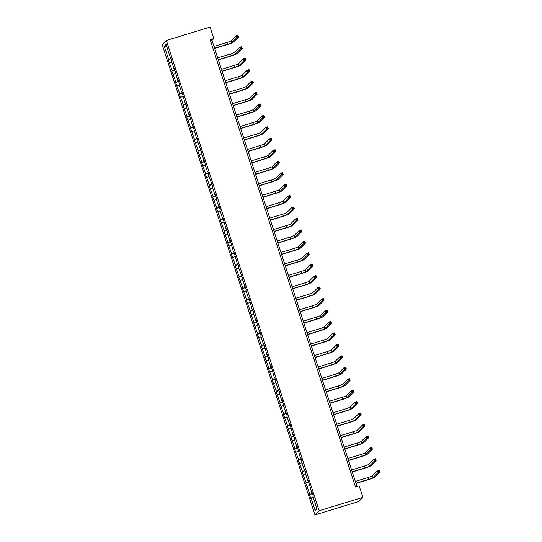 <?xml version="1.0" encoding="UTF-8"?>
<svg xmlns="http://www.w3.org/2000/svg" width="542" height="542" viewBox="0 0 542 542"><rect width="100%" height="100%" fill="white"/><g stroke="black" fill="none" stroke-linecap="round" stroke-linejoin="round"><path stroke-width="0.81" d="M319.157 510.72L362.883 497.366L358.696 501.546L314.97 514.9L162.173 44.634L166.353 40.454L319.157 510.72L314.97 514.9M313.127 497.055L310.654 498.267L309.462 494.602L312.531 493.66M316.752 508.22L315.254 510.876L311.033 497.888M312.382 493.206L309.462 494.602M309.841 494.223L305.742 483.152L308.811 482.217M308.662 481.763L305.742 483.152M306.122 482.773L302.023 471.709L305.092 470.768M304.943 470.314L302.023 471.709M302.402 471.33L298.303 460.26L301.372 459.325M301.223 458.871L298.303 460.26M298.683 459.88L294.584 448.81L297.653 447.875M297.504 447.421L294.584 448.81M294.963 448.437L290.864 437.367L293.933 436.432M293.784 435.978L290.864 437.367M291.244 436.988L287.145 425.917L290.214 424.982M290.065 424.528L287.145 425.917M287.524 425.538L283.425 414.474L286.494 413.539M286.345 413.085L283.425 414.474M283.805 414.095L279.706 403.024L282.775 402.089M282.626 401.636L279.706 403.024M280.085 402.645L275.986 391.581L279.055 390.647M278.906 390.186L275.986 391.581M276.366 391.202L272.267 380.132L275.336 379.197M275.187 378.743L272.267 380.132M272.646 379.752L268.547 368.689L271.617 367.747M271.467 367.293L268.547 368.689M268.927 368.309L264.835 357.239L267.897 356.304M267.748 355.85L264.835 357.239M265.207 356.86L261.115 345.796L264.178 344.854M264.029 344.4L261.115 345.796M261.488 345.417L257.396 334.346L260.458 333.411M260.309 332.957L257.396 334.346M257.768 333.967L253.676 322.897L256.739 321.962M256.59 321.508L253.676 322.897M254.056 322.524L249.957 311.454L253.019 310.519M252.87 310.065L249.957 311.454M250.336 311.074L246.237 300.004L249.3 299.069M249.151 298.615L246.237 300.004M246.617 299.624L242.518 288.561L245.58 287.626M245.431 287.172L242.518 288.561M242.897 288.181L238.798 277.111L241.861 276.176M241.712 275.722L238.798 277.111M239.178 276.732L235.079 265.668L238.141 264.733M237.992 264.272L235.079 265.668M235.458 265.289L231.359 254.218L234.422 253.283M234.273 252.829L231.359 254.218M231.739 253.839L227.64 242.775L230.702 241.834M230.553 241.38L227.64 242.775M228.019 242.396L223.921 231.326L226.983 230.391M226.834 229.937L223.921 231.326M224.3 230.946L220.201 219.883L223.263 218.941M223.121 218.487L220.201 219.883M220.58 219.503L216.482 208.433L219.544 207.498M219.402 207.044L216.482 208.433M216.861 208.053L212.762 196.983L215.824 196.048M215.682 195.594L212.762 196.983M213.142 196.611L209.043 185.54L212.105 184.605M211.963 184.151L209.043 185.54M209.422 185.161L205.323 174.09L208.385 173.155M208.243 172.702L205.323 174.09M205.703 173.711L201.604 162.647L204.666 161.712M204.524 161.259L201.604 162.647M201.983 162.268L197.884 151.198L200.953 150.263M200.804 149.809L197.884 151.198M198.264 150.818L194.165 139.755L197.234 138.82M197.085 138.359L194.165 139.755M194.544 139.375L190.445 128.305L193.514 127.37M193.365 126.916L190.445 128.305M190.825 127.926L186.726 116.862L189.795 115.92M189.646 115.466L186.726 116.862M187.105 116.483L183.006 105.412L186.075 104.477M185.926 104.023L183.006 105.412M183.386 105.033L179.287 93.969L182.356 93.028M182.207 92.574L179.287 93.969M179.666 93.59L175.567 82.519L178.636 81.585M178.487 81.131L175.567 82.519M175.947 82.14L171.848 71.07L174.917 70.135M174.768 69.681L171.848 71.07M172.227 70.697L168.128 59.627L171.197 58.692M171.048 58.238L168.128 59.627M168.508 59.247L164.287 46.26L166.076 44.471L170.296 57.459L170.676 57.086L171.868 60.751L171.489 61.131L174.016 68.909L174.395 68.529L177.735 80.358L178.115 79.979L179.307 83.644L178.928 84.024L181.455 91.801L181.834 91.422L185.174 103.251L185.554 102.872L186.746 106.537L186.367 106.916L188.894 114.694L189.273 114.315L192.613 126.144L192.993 125.764L196.333 137.587L196.712 137.207L197.898 140.879L197.525 141.259L201.617 152.322L201.245 152.702L205.337 163.772L204.964 164.151L207.491 171.929L207.864 171.55L209.056 175.222L208.677 175.594L212.776 186.665L212.396 187.044L214.923 194.822L215.303 194.442L216.495 198.115L216.116 198.494L218.643 206.272L219.022 205.892L220.215 209.558L219.835 209.937L222.362 217.715L222.742 217.335L226.082 229.164L226.461 228.785L227.654 232.45L227.274 232.83L229.801 240.607L230.181 240.228L233.521 252.057L233.9 251.678L237.24 263.5L237.62 263.121L238.812 266.793L238.433 267.172L242.531 278.236L242.152 278.615L246.251 289.685L245.872 290.065L248.399 297.843L248.778 297.463L252.118 309.286L252.497 308.913L253.69 312.578L253.31 312.958L255.838 320.735L256.217 320.356L259.557 332.185L259.936 331.806L261.129 335.471L260.749 335.85L263.276 343.628L263.656 343.249L266.996 355.078L267.375 354.698L268.568 358.364L268.188 358.743L270.715 366.521L271.095 366.141L274.435 377.97L274.814 377.591L276.007 381.256L275.627 381.636L278.154 389.413L278.534 389.034L279.726 392.706L279.347 393.086L281.874 400.863L282.253 400.484L283.446 404.156L283.066 404.528L287.165 415.599L286.786 415.978L289.313 423.756L289.692 423.377L293.032 435.199L293.412 434.826L294.604 438.492L294.225 438.871L296.752 446.649L297.131 446.269L300.471 458.098L300.851 457.719L302.043 461.384L301.664 461.764L304.191 469.541L304.57 469.162L305.756 472.834L305.383 473.213L307.91 480.991L308.29 480.612L311.63 492.434L312.002 492.055L313.195 495.727L312.822 496.106L317.036 509.094L315.254 510.876M357.002 486.581L212.01 40.338L213.799 38.55L210.154 39.661L355.518 487.034L359.163 485.923L362.883 497.366M312.104 492.353L311.63 492.434M309.407 485.605L307.314 486.445M308.384 480.903L307.91 480.991M305.688 474.162L303.595 474.995M304.665 469.46L304.191 469.541M301.969 462.712L299.875 463.552M300.945 458.01L300.471 458.098M298.249 451.269L296.156 452.103M297.226 446.567L296.752 446.649M294.53 439.819L292.436 440.66M293.507 435.118L293.032 435.199M290.81 428.376L288.717 429.21M289.787 423.668L289.313 423.756M287.091 416.927L284.997 417.76M286.068 412.225L285.593 412.306M283.371 405.484L281.278 406.317M282.348 400.775L281.874 400.863M279.652 394.034L277.558 394.867M278.629 389.332L278.154 389.413M275.932 382.591L273.839 383.424M274.909 377.882L274.435 377.97M272.213 371.141L270.119 371.975M271.19 366.439L270.715 366.521M268.5 359.692L266.4 360.532M267.47 354.99L266.996 355.078M264.781 348.249L262.68 349.082M263.751 343.547L263.276 343.628M261.061 336.799L258.961 337.639M260.031 332.097L259.557 332.185M257.342 325.356L255.241 326.189M256.312 320.654L255.838 320.735M253.622 313.906L251.529 314.746M252.592 309.204L252.118 309.286M249.903 302.463L247.809 303.296M248.873 297.754L248.399 297.843M246.183 291.013L244.09 291.847M245.153 286.312L244.679 286.393M242.464 279.57L240.37 280.404M241.434 274.862L240.96 274.95M238.744 268.121L236.651 268.954M237.714 263.419L237.24 263.5M235.025 256.678L232.931 257.511M233.995 251.969L233.521 252.057M231.305 245.228L229.212 246.061M230.275 240.526L229.801 240.607M227.586 233.778L225.492 234.618M226.556 229.076L226.082 229.164M223.866 222.335L221.773 223.168M222.837 217.633L222.362 217.715M220.147 210.885L218.053 211.726M219.117 206.184L218.643 206.272M216.427 199.442L214.334 200.276M215.398 194.741L214.923 194.822M212.708 187.993L210.614 188.833M211.678 183.291L211.204 183.372M208.988 176.55L206.895 177.383M207.965 171.841L207.491 171.929M205.269 165.1L203.175 165.933M204.246 160.398L203.772 160.479M201.549 153.657L199.456 154.49M200.526 148.948L200.052 149.036M197.83 142.207L195.737 143.041M196.807 137.505L196.333 137.587M194.111 130.764L192.017 131.598M193.088 126.056L192.613 126.144M190.391 119.315L188.298 120.148M189.368 114.613L188.894 114.694M186.672 107.865L184.578 108.705M185.649 103.163L185.174 103.251M182.952 96.422L180.859 97.255M181.929 91.72L181.455 91.801M179.233 84.972L177.139 85.812M178.21 80.27L177.735 80.358M175.513 73.529L173.42 74.362M174.49 68.827L174.016 68.909M171.794 62.079L169.7 62.919M170.771 57.377L170.296 57.459M213.799 38.55L210.079 27.1L166.353 40.454M210.526 40.792L212.01 40.338M166.977 47.249L164.287 46.26M214.585 48.272L227.437 44.342A3.875 0.366 162 0 0 231.651 42.669L236.671 37.642L236.075 35.806L237.897 35.25L238.494 37.086L233.473 42.107A5.813 0.556 -18 0 1 227.159 44.627L214.646 48.448M213.988 46.436L226.847 42.506A3.875 0.366 162 0 0 231.055 40.833L236.075 35.806L236.949 36.043L237.186 36.781L237.918 36.558L237.681 35.826L236.949 36.043M237.918 36.558L238.494 37.086L236.671 37.642L237.186 36.781M237.681 35.826L237.897 35.25M218.304 59.715L231.156 55.792A3.875 0.366 162 0 0 235.37 54.112L240.391 49.092L239.794 47.256L241.617 46.7L242.213 48.536L237.193 53.556A5.813 0.556 -18 0 1 230.878 56.07L218.365 59.891M217.708 57.879L230.56 53.956A3.875 0.366 162 0 0 234.774 52.276L239.794 47.256L240.668 47.493L240.905 48.224L241.637 48.001L241.4 47.269L240.668 47.493M241.637 48.001L242.213 48.536L240.391 49.092L240.905 48.224M241.4 47.269L241.617 46.7M222.024 71.165L234.876 67.235A3.875 0.366 162 0 0 239.09 65.562L244.11 60.535L243.514 58.705L245.336 58.143L245.933 59.979L240.912 65.006A5.813 0.556 -18 0 1 234.598 67.52L222.084 71.341M221.427 69.329L234.28 65.406A3.875 0.366 162 0 0 238.494 63.726L243.514 58.705L244.388 58.943L244.625 59.674L245.357 59.451L245.12 58.719L244.388 58.943M245.357 59.451L245.933 59.979L244.11 60.535L244.625 59.674M245.12 58.719L245.336 58.143M225.743 82.608L238.595 78.685A3.875 0.366 162 0 0 242.809 77.005L247.829 71.984L247.233 70.148L249.056 69.593L249.652 71.429L244.632 76.449A5.813 0.556 -18 0 1 238.317 78.969L225.804 82.79M225.147 80.772L237.999 76.849A3.875 0.366 162 0 0 242.213 75.169L247.233 70.148L248.107 70.385L248.344 71.117L249.076 70.9L248.832 70.162L248.107 70.385M249.076 70.9L249.652 71.429L247.829 71.984L248.344 71.117M248.832 70.162L249.056 69.593M229.462 94.057L242.315 90.128A3.875 0.366 162 0 0 246.529 88.454L251.549 83.427L250.953 81.598L252.775 81.043L253.371 82.872L248.351 87.899A5.813 0.556 -18 0 1 242.037 90.412L229.523 94.233M228.866 92.221L241.718 88.299A3.875 0.366 162 0 0 245.933 86.618L250.953 81.598L251.827 81.835L252.064 82.567L252.796 82.343L252.552 81.612L251.827 81.835M252.796 82.343L253.371 82.872L251.549 83.427L252.064 82.567M252.552 81.612L252.775 81.043M233.182 105.5L246.034 101.578A3.875 0.366 162 0 0 250.248 99.897L255.268 94.877L254.672 93.041L256.495 92.486L257.091 94.322L252.064 99.342A5.813 0.556 -18 0 1 245.756 101.862L233.243 105.683M232.586 103.671L245.438 99.742A3.875 0.366 162 0 0 249.652 98.068L254.672 93.041L255.546 93.278L255.783 94.01L256.515 93.793L256.271 93.055L255.546 93.278M256.515 93.793L257.091 94.322L255.268 94.877L255.783 94.01M256.271 93.055L256.495 92.486M236.901 116.95L249.754 113.021A3.875 0.366 162 0 0 253.968 111.347L258.988 106.327L258.392 104.491L260.214 103.935L260.81 105.765L255.783 110.792A5.813 0.556 -18 0 1 249.476 113.305L236.962 117.126M236.305 115.114L249.157 111.191A3.875 0.366 162 0 0 253.371 109.511L258.392 104.491L259.266 104.728L259.503 105.46L260.235 105.236L259.991 104.504L259.266 104.728M260.235 105.236L260.81 105.765L258.988 106.327L259.503 105.46M259.991 104.504L260.214 103.935M240.621 128.393L253.473 124.47A3.875 0.366 162 0 0 257.68 122.79L262.707 117.77L262.111 115.934L263.934 115.378L264.53 117.214L259.503 122.235A5.813 0.556 -18 0 1 253.195 124.755L240.675 128.576M240.025 126.564L252.877 122.634A3.875 0.366 162 0 0 257.091 120.961L262.111 115.934L262.985 116.171L263.222 116.909L263.954 116.686L263.71 115.947L262.985 116.171M263.954 116.686L264.53 117.214L262.707 117.77L263.222 116.909M263.71 115.947L263.934 115.378M244.34 139.843L257.193 135.92A3.875 0.366 162 0 0 261.4 134.24L266.427 129.22L265.831 127.384L267.653 126.828L268.249 128.664L263.222 133.684A5.813 0.556 -18 0 1 256.915 136.198L244.395 140.019M243.744 138.007L256.596 134.084A3.875 0.366 162 0 0 260.804 132.404L265.831 127.384L266.705 127.621L266.942 128.352L267.673 128.129L267.43 127.397L266.705 127.621M267.673 128.129L268.249 128.664L266.427 129.22L266.942 128.352M267.43 127.397L267.653 126.828M248.06 151.286L260.912 147.363A3.875 0.366 162 0 0 265.119 145.69L270.146 140.663L269.55 138.827L271.373 138.271L271.969 140.107L266.942 145.127A5.813 0.556 -18 0 1 260.627 147.648L248.114 151.469M247.464 149.457L260.316 145.527A3.875 0.366 162 0 0 264.523 143.854L269.55 138.827L270.424 139.064L270.661 139.802L271.386 139.579L271.149 138.84L270.424 139.064M271.386 139.579L271.969 140.107L270.146 140.663L270.661 139.802M271.149 138.84L271.373 138.271M251.779 162.736L264.632 158.813A3.875 0.366 162 0 0 268.839 157.133L273.866 152.112L273.27 150.276L275.092 149.721L275.688 151.557L270.661 156.577A5.813 0.556 -18 0 1 264.347 159.091L251.834 162.912M251.183 160.899L264.035 156.977A3.875 0.366 162 0 0 268.243 155.297L273.27 150.276L274.144 150.513L274.381 151.245L275.106 151.022L274.869 150.29L274.144 150.513M275.106 151.022L275.688 151.557L273.866 152.112L274.381 151.245M274.869 150.29L275.092 149.721M255.499 174.185L268.351 170.256A3.875 0.366 162 0 0 272.558 168.582L277.585 163.555L276.989 161.726L278.812 161.164L279.408 163L274.381 168.02A5.813 0.556 -18 0 1 268.066 170.54L255.553 174.361M254.903 172.349L267.755 168.42A3.875 0.366 162 0 0 271.962 166.746L276.989 161.726L277.863 161.956L278.1 162.695L278.825 162.471L278.588 161.74L277.863 161.956M278.825 162.471L279.408 163L277.585 163.555L278.1 162.695M278.588 161.74L278.812 161.164M259.218 185.628L272.07 181.706A3.875 0.366 162 0 0 276.278 180.025L281.305 175.005L280.709 173.169L282.531 172.613L283.127 174.449L278.1 179.47A5.813 0.556 -18 0 1 271.786 181.983L259.272 185.804M258.622 183.792L271.474 179.869A3.875 0.366 162 0 0 275.682 178.189L280.709 173.169L281.583 173.406L281.82 174.138L282.545 173.914L282.307 173.183L281.583 173.406M282.545 173.914L283.127 174.449L281.305 175.005L281.82 174.138M282.307 173.183L282.531 172.613M262.938 197.078L275.79 193.148A3.875 0.366 162 0 0 279.997 191.475L285.024 186.448L284.428 184.619L286.251 184.056L286.847 185.892L281.82 190.919A5.813 0.556 -18 0 1 275.505 193.433L262.992 197.254M262.342 195.242L275.194 191.319A3.875 0.366 162 0 0 279.401 189.639L284.428 184.619L285.302 184.856L285.539 185.588L286.264 185.364L286.027 184.632L285.302 184.856M286.264 185.364L286.847 185.892L285.024 186.448L285.539 185.588M286.027 184.632L286.251 184.056M266.657 208.521L279.509 204.598A3.875 0.366 162 0 0 283.717 202.918L288.744 197.898L288.148 196.062L289.97 195.506L290.566 197.342L285.539 202.362A5.813 0.556 -18 0 1 279.225 204.883L266.711 208.704M266.061 206.685L278.913 202.762A3.875 0.366 162 0 0 283.12 201.082L288.148 196.062L289.022 196.299L289.259 197.031L289.984 196.814L289.746 196.075L289.022 196.299M289.984 196.814L290.566 197.342L288.744 197.898L289.259 197.031M289.746 196.075L289.97 195.506M270.377 219.971L283.229 216.041A3.875 0.366 162 0 0 287.436 214.368L292.463 209.341L291.867 207.511L293.689 206.956L294.286 208.785L289.259 213.812A5.813 0.556 -18 0 1 282.944 216.326L270.431 220.147M269.78 218.135L282.633 214.212A3.875 0.366 162 0 0 286.84 212.532L291.867 207.511L292.741 207.749L292.978 208.48L293.703 208.257L293.466 207.525L292.741 207.749M293.703 208.257L294.286 208.785L292.463 209.341L292.978 208.48M293.466 207.525L293.689 206.956M274.096 231.414L286.948 227.491A3.875 0.366 162 0 0 291.156 225.811L296.183 220.79L295.586 218.954L297.409 218.399L298.005 220.235L292.978 225.255A5.813 0.556 -18 0 1 286.664 227.775L274.15 231.597M273.5 229.584L286.352 225.655A3.875 0.366 162 0 0 290.559 223.982L295.586 218.954L296.454 219.192L296.698 219.923L297.423 219.706L297.185 218.968L296.454 219.192M297.423 219.706L298.005 220.235L296.183 220.79L296.698 219.923M297.185 218.968L297.409 218.399M277.816 242.863L290.668 238.941A3.875 0.366 162 0 0 294.875 237.26L299.902 232.24L299.306 230.404L301.128 229.849L301.725 231.678L296.698 236.705A5.813 0.556 -18 0 1 290.383 239.218L277.87 243.04M277.219 241.027L290.072 237.105A3.875 0.366 162 0 0 294.279 235.424L299.306 230.404L300.173 230.641L300.417 231.373L301.142 231.149L300.905 230.418L300.173 230.641M301.142 231.149L301.725 231.678L299.902 232.24L300.417 231.373M300.905 230.418L301.128 229.849M281.535 254.306L294.387 250.384A3.875 0.366 162 0 0 298.595 248.703L303.622 243.683L303.025 241.847L304.848 241.292L305.444 243.128L300.417 248.148A5.813 0.556 -18 0 1 294.103 250.668L281.589 254.489M280.939 252.477L293.791 248.548A3.875 0.366 162 0 0 297.998 246.874L303.025 241.847L303.893 242.084L304.137 242.823L304.861 242.599L304.624 241.861L303.893 242.084M304.861 242.599L305.444 243.128L303.622 243.683L304.137 242.823M304.624 241.861L304.848 241.292M285.255 265.756L298.107 261.833A3.875 0.366 162 0 0 302.314 260.153L307.341 255.133L306.745 253.297L308.567 252.741L309.164 254.577L304.137 259.598A5.813 0.556 -18 0 1 297.822 262.111L285.309 265.932M284.658 263.92L297.511 259.997A3.875 0.366 162 0 0 301.718 258.317L306.745 253.297L307.612 253.534L307.856 254.266L308.581 254.042L308.344 253.31L307.612 253.534M308.581 254.042L309.164 254.577L307.341 255.133L307.856 254.266M308.344 253.31L308.567 252.741M288.967 277.206L301.826 273.276A3.875 0.366 162 0 0 306.034 271.603L311.061 266.576L310.464 264.74L312.287 264.184L312.876 266.02L307.856 271.041A5.813 0.556 -18 0 1 301.542 273.561L289.028 277.382M288.378 275.37L301.23 271.44A3.875 0.366 162 0 0 305.437 269.767L310.464 264.74L311.332 264.977L311.575 265.715L312.3 265.492L312.063 264.753L311.332 264.977M312.3 265.492L312.876 266.02L311.061 266.576L311.575 265.715M312.063 264.753L312.287 264.184M292.687 288.649L305.546 284.726A3.875 0.366 162 0 0 309.753 283.046L314.78 278.026L314.184 276.19L316 275.634L316.596 277.47L311.575 282.49A5.813 0.556 -18 0 1 305.261 285.004L292.748 288.825M292.091 286.813L304.95 282.89A3.875 0.366 162 0 0 309.157 281.21L314.184 276.19L315.051 276.427L315.295 277.158L316.02 276.935L315.783 276.203L315.051 276.427M316.02 276.935L316.596 277.47L314.78 278.026L315.295 277.158M315.783 276.203L316 275.634M296.406 300.099L309.265 296.169A3.875 0.366 162 0 0 313.472 294.496L318.5 289.469L317.903 287.639L319.719 287.077L320.315 288.913L315.295 293.933A5.813 0.556 -18 0 1 308.981 296.454L296.467 300.275M295.81 298.263L308.669 294.333A3.875 0.366 162 0 0 312.876 292.66L317.903 287.639L318.771 287.87L319.008 288.608L319.739 288.385L319.502 287.653L318.771 287.87M319.739 288.385L320.315 288.913L318.5 289.469L319.008 288.608M319.502 287.653L319.719 287.077M300.126 311.542L312.985 307.619A3.875 0.366 162 0 0 317.192 305.939L322.212 300.918L321.623 299.082L323.438 298.527L324.035 300.363L319.014 305.383A5.813 0.556 -18 0 1 312.7 307.897L300.187 311.718M299.53 309.706L312.388 305.783A3.875 0.366 162 0 0 316.596 304.103L321.623 299.082L322.49 299.32L322.727 300.051L323.459 299.828L323.222 299.096L322.49 299.32M323.459 299.828L324.035 300.363L322.212 300.918L322.727 300.051M323.222 299.096L323.438 298.527M303.845 322.991L316.704 319.062A3.875 0.366 162 0 0 320.911 317.388L325.932 312.361L325.335 310.532L327.158 309.97L327.754 311.806L322.734 316.833A5.813 0.556 -18 0 1 316.42 319.346L303.906 323.168M303.249 321.155L316.108 317.233A3.875 0.366 162 0 0 320.315 315.552L325.335 310.532L326.209 310.769L326.447 311.501L327.178 311.277L326.941 310.546L326.209 310.769M327.178 311.277L327.754 311.806L325.932 312.361L326.447 311.501M326.941 310.546L327.158 309.97M307.565 334.434L320.424 330.512A3.875 0.366 162 0 0 324.631 328.831L329.651 323.811L329.055 321.975L330.877 321.42L331.474 323.256L326.453 328.276A5.813 0.556 -18 0 1 320.139 330.796L307.626 334.617M306.968 332.598L319.827 328.676A3.875 0.366 162 0 0 324.035 326.995L329.055 321.975L329.929 322.212L330.166 322.944L330.898 322.727L330.661 321.989L329.929 322.212M330.898 322.727L331.474 323.256L329.651 323.811L330.166 322.944M330.661 321.989L330.877 321.42M311.284 345.884L324.143 341.955A3.875 0.366 162 0 0 328.35 340.281L333.371 335.254L332.774 333.425L334.597 332.869L335.193 334.699L330.173 339.726A5.813 0.556 -18 0 1 323.859 342.239L311.345 346.06M310.688 344.048L323.547 340.125A3.875 0.366 162 0 0 327.754 338.445L332.774 333.425L333.648 333.662L333.886 334.394L334.617 334.17L334.38 333.438L333.648 333.662M334.617 334.17L335.193 334.699L333.371 335.254L333.886 334.394M334.38 333.438L334.597 332.869M315.004 357.327L327.863 353.404A3.875 0.366 162 0 0 332.07 351.724L337.09 346.704L336.494 344.868L338.316 344.312L338.913 346.148L333.892 351.169A5.813 0.556 -18 0 1 327.578 353.689L315.065 357.51M314.407 355.498L327.266 351.568A3.875 0.366 162 0 0 331.474 349.895L336.494 344.868L337.368 345.105L337.605 345.837L338.337 345.62L338.1 344.881L337.368 345.105M338.337 345.62L338.913 346.148L337.09 346.704L337.605 345.837M338.1 344.881L338.316 344.312M318.723 368.777L331.582 364.854A3.875 0.366 162 0 0 335.789 363.174L340.81 358.154L340.213 356.318L342.036 355.762L342.632 357.591L337.612 362.618A5.813 0.556 -18 0 1 331.298 365.132L318.784 368.953M318.127 366.941L330.986 363.018A3.875 0.366 162 0 0 335.193 361.338L340.213 356.318L341.087 356.555L341.325 357.286L342.056 357.063L341.819 356.331L341.087 356.555M342.056 357.063L342.632 357.591L340.81 358.154L341.325 357.286M341.819 356.331L342.036 355.762M322.443 380.22L335.302 376.297A3.875 0.366 162 0 0 339.509 374.617L344.529 369.597L343.933 367.761L345.755 367.205L346.352 369.041L341.331 374.061A5.813 0.556 -18 0 1 335.017 376.582L322.504 380.403M321.846 378.391L334.705 374.461A3.875 0.366 162 0 0 338.913 372.788L343.933 367.761L344.807 367.998L345.044 368.736L345.776 368.513L345.539 367.774L344.807 367.998M345.776 368.513L346.352 369.041L344.529 369.597L345.044 368.736M345.539 367.774L345.755 367.205M326.162 391.67L339.014 387.747A3.875 0.366 162 0 0 343.228 386.067L348.249 381.046L347.652 379.21L349.475 378.655L350.071 380.491L345.051 385.511A5.813 0.556 -18 0 1 338.736 388.025L326.223 391.846M325.566 389.833L338.425 385.911A3.875 0.366 162 0 0 342.632 384.231L347.652 379.21L348.526 379.447L348.763 380.179L349.495 379.956L349.258 379.224L348.526 379.447M349.495 379.956L350.071 380.491L348.249 381.046L348.763 380.179M349.258 379.224L349.475 378.655M329.882 403.119L342.734 399.19A3.875 0.366 162 0 0 346.948 397.516L351.968 392.489L351.372 390.653L353.194 390.098L353.791 391.934L348.77 396.954A5.813 0.556 -18 0 1 342.456 399.474L329.942 403.295M329.285 401.283L342.137 397.354A3.875 0.366 162 0 0 346.352 395.68L351.372 390.653L352.246 390.89L352.483 391.629L353.215 391.405L352.978 390.667L352.246 390.89M353.215 391.405L353.791 391.934L351.968 392.489L352.483 391.629M352.978 390.667L353.194 390.098M333.601 414.562L346.453 410.64A3.875 0.366 162 0 0 350.667 408.959L355.688 403.939L355.091 402.103L356.914 401.547L357.51 403.383L352.49 408.404A5.813 0.556 -18 0 1 346.175 410.917L333.662 414.738M333.005 412.726L345.857 408.803A3.875 0.366 162 0 0 350.071 407.123L355.091 402.103L355.965 402.34L356.202 403.072L356.934 402.848L356.697 402.117L355.965 402.34M356.934 402.848L357.51 403.383L355.688 403.939L356.202 403.072M356.697 402.117L356.914 401.547M337.32 426.012L350.173 422.082A3.875 0.366 162 0 0 354.387 420.409L359.407 415.382L358.811 413.553L360.633 412.99L361.229 414.826L356.209 419.854A5.813 0.556 -18 0 1 349.895 422.367L337.381 426.188M336.724 424.176L349.576 420.246A3.875 0.366 162 0 0 353.791 418.573L358.811 413.553L359.685 413.783L359.922 414.522L360.654 414.298L360.41 413.566L359.685 413.783M360.654 414.298L361.229 414.826L359.407 415.382L359.922 414.522M360.41 413.566L360.633 412.99M341.04 437.455L353.892 433.532A3.875 0.366 162 0 0 358.106 431.852L363.126 426.832L362.53 424.996L364.353 424.44L364.949 426.276L359.929 431.297A5.813 0.556 -18 0 1 353.614 433.81L341.101 437.631M340.444 435.619L353.296 431.696A3.875 0.366 162 0 0 357.51 430.016L362.53 424.996L363.404 425.233L363.641 425.965L364.373 425.741L364.129 425.009L363.404 425.233M364.373 425.741L364.949 426.276L363.126 426.832L363.641 425.965M364.129 425.009L364.353 424.44M344.759 448.905L357.612 444.975A3.875 0.366 162 0 0 361.826 443.302L366.846 438.275L366.25 436.446L368.072 435.883L368.668 437.719L363.641 442.746A5.813 0.556 -18 0 1 357.334 445.26L344.82 449.081M344.163 447.069L357.015 443.146A3.875 0.366 162 0 0 361.229 441.466L366.25 436.446L367.124 436.683L367.361 437.414L368.093 437.191L367.849 436.459L367.124 436.683M368.093 437.191L368.668 437.719L366.846 438.275L367.361 437.414M367.849 436.459L368.072 435.883M348.479 460.348L361.331 456.425A3.875 0.366 162 0 0 365.545 454.745L370.565 449.724L369.969 447.888L371.792 447.333L372.388 449.169L367.361 454.189A5.813 0.556 -18 0 1 361.053 456.71L348.54 460.531M347.883 458.512L360.735 454.589A3.875 0.366 162 0 0 364.949 452.909L369.969 447.888L370.843 448.126L371.08 448.857L371.812 448.641L371.568 447.902L370.843 448.126M371.812 448.641L372.388 449.169L370.565 449.724L371.08 448.857M371.568 447.902L371.792 447.333M352.198 471.797L365.051 467.868A3.875 0.366 162 0 0 369.265 466.195L374.285 461.167L373.689 459.338L375.511 458.783L376.107 460.612L371.08 465.639A5.813 0.556 -18 0 1 364.773 468.152L352.253 471.974M351.602 469.961L364.454 466.039A3.875 0.366 162 0 0 368.668 464.358L373.689 459.338L374.563 459.575L374.8 460.307L375.531 460.083L375.288 459.352L374.563 459.575M375.531 460.083L376.107 460.612L374.285 461.167L374.8 460.307M375.288 459.352L375.511 458.783M355.918 483.24L368.77 479.318A3.875 0.366 162 0 0 372.977 477.637L378.004 472.617L377.408 470.781L379.231 470.226L379.827 472.062L374.8 477.082A5.813 0.556 -18 0 1 368.492 479.602L355.972 483.423M355.322 481.411L368.174 477.482A3.875 0.366 162 0 0 372.381 475.808L377.408 470.781L378.282 471.018L378.519 471.75L379.251 471.533L379.007 470.795L378.282 471.018M379.251 471.533L379.827 472.062L378.004 472.617L378.519 471.75M379.007 470.795L379.231 470.226M226.847 42.506L227.437 44.342M231.055 40.833L231.651 42.669M230.56 53.956L231.156 55.792M234.774 52.276L235.37 54.112M234.28 65.406L234.876 67.235M238.494 63.726L239.09 65.562M237.999 76.849L238.595 78.685M242.213 75.169L242.809 77.005M241.718 88.299L242.315 90.128M245.933 86.618L246.529 88.454M245.438 99.742L246.034 101.578M249.652 98.068L250.248 99.897M249.157 111.191L249.754 113.021M253.371 109.511L253.968 111.347M252.877 122.634L253.473 124.47M257.091 120.961L257.68 122.79M256.596 134.084L257.193 135.92M260.804 132.404L261.4 134.24M260.316 145.527L260.912 147.363M264.523 143.854L265.119 145.69M264.035 156.977L264.632 158.813M268.243 155.297L268.839 157.133M267.755 168.42L268.351 170.256M271.962 166.746L272.558 168.582M271.474 179.869L272.07 181.706M275.682 178.189L276.278 180.025M275.194 191.319L275.79 193.148M279.401 189.639L279.997 191.475M278.913 202.762L279.509 204.598M283.12 201.082L283.717 202.918M282.633 214.212L283.229 216.041M286.84 212.532L287.436 214.368M286.352 225.655L286.948 227.491M290.559 223.982L291.156 225.811M290.072 237.105L290.668 238.941M294.279 235.424L294.875 237.26M293.791 248.548L294.387 250.384M297.998 246.874L298.595 248.703M297.511 259.997L298.107 261.833M301.718 258.317L302.314 260.153M301.23 271.44L301.826 273.276M305.437 269.767L306.034 271.603M304.95 282.89L305.546 284.726M309.157 281.21L309.753 283.046M308.669 294.333L309.265 296.169M312.876 292.66L313.472 294.496M312.388 305.783L312.985 307.619M316.596 304.103L317.192 305.939M316.108 317.233L316.704 319.062M320.315 315.552L320.911 317.388M319.827 328.676L320.424 330.512M324.035 326.995L324.631 328.831M323.547 340.125L324.143 341.955M327.754 338.445L328.35 340.281M327.266 351.568L327.863 353.404M331.474 349.895L332.07 351.724M330.986 363.018L331.582 364.854M335.193 361.338L335.789 363.174M334.705 374.461L335.302 376.297M338.913 372.788L339.509 374.617M338.425 385.911L339.014 387.747M342.632 384.231L343.228 386.067M342.137 397.354L342.734 399.19M346.352 395.68L346.948 397.516M345.857 408.803L346.453 410.64M350.071 407.123L350.667 408.959M349.576 420.246L350.173 422.082M353.791 418.573L354.387 420.409M353.296 431.696L353.892 433.532M357.51 430.016L358.106 431.852M357.015 443.146L357.612 444.975M361.229 441.466L361.826 443.302M360.735 454.589L361.331 456.425M364.949 452.909L365.545 454.745M364.454 466.039L365.051 467.868M368.668 464.358L369.265 466.195M368.174 477.482L368.77 479.318M372.381 475.808L372.977 477.637"/></g></svg>

